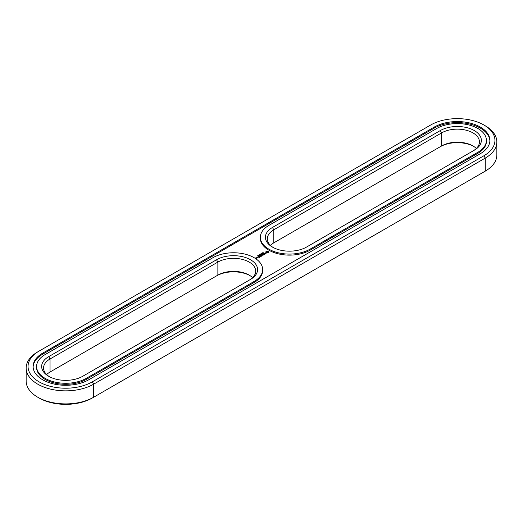 <?xml version="1.0" encoding="UTF-8"?>
<svg xmlns="http://www.w3.org/2000/svg" width="523" height="523" viewBox="0 0 523 523"><rect width="100%" height="100%" fill="white"/><g stroke="black" fill="none" stroke-linecap="round" stroke-linejoin="round"><path stroke-width="0.78" d="M37.734 351.868L39.081 351.09L37.734 351.868A39.558 22.835 0 0 0 26.15 368.015L26.15 381.064A39.558 22.835 0 0 0 37.734 397.212A39.558 22.835 0 0 0 93.676 397.212L92.336 397.99A37.656 21.744 0 0 1 39.081 397.99L37.734 397.212M26.15 368.015A39.558 22.835 0 0 0 50.568 389.119A39.558 22.835 0 0 0 93.676 384.163L485.266 158.083A39.558 22.835 0 0 0 496.85 141.936A39.558 22.835 0 0 0 485.266 125.788L483.919 125.01A37.656 21.744 0 0 0 430.664 125.01L39.081 351.09A37.656 21.744 0 0 0 39.081 381.842A37.656 21.744 0 0 0 92.336 381.842L483.919 155.756A37.656 21.744 0 0 0 483.919 125.01M92.336 381.842L93.676 384.163L93.676 397.212L483.919 171.91A37.656 21.744 0 0 0 483.952 171.89M249.837 275.516A24.051 13.886 0 0 0 216.522 275.902L217.869 275.131A22.149 12.787 180 0 1 249.196 275.131A22.149 12.787 180 0 1 252.583 277.648M473.603 146.329A24.051 13.886 0 0 0 440.288 146.715L273.81 242.835A22.149 12.787 0 0 0 273.804 242.835A22.149 12.787 0 0 0 270.417 245.352M483.919 155.756L485.266 158.083L485.266 171.132L483.919 171.91L485.266 171.132A39.558 22.835 0 0 0 496.85 154.985L496.85 141.936M46.652 374.54A22.149 12.787 180 0 1 50.045 372.023L217.869 275.131L217.869 262.082A22.149 12.787 180 0 1 242.005 259.31A22.149 12.787 180 0 1 255.682 271.123A22.149 12.787 180 0 1 249.216 280.151M476.348 148.46A22.149 12.787 0 0 0 472.955 145.943A22.149 12.787 0 0 0 441.628 145.943L441.628 132.894L273.81 229.787A22.149 12.787 0 0 0 267.318 238.828A22.149 12.787 0 0 0 273.163 247.484M273.804 242.835L273.81 229.787L272.463 227.459A24.051 13.886 0 0 0 272.463 247.098A24.051 13.886 0 0 0 306.478 247.098L474.302 150.206A24.051 13.886 0 0 0 474.302 130.567A24.051 13.886 0 0 0 440.288 130.567L272.463 227.459M434.247 127.076L42.657 353.162A32.596 18.821 0 0 0 33.112 366.466A32.596 18.821 0 0 0 53.235 383.849A32.596 18.821 0 0 0 88.753 379.77L480.343 153.69A32.596 18.821 0 0 0 489.888 140.386A32.596 18.821 0 0 0 469.765 122.997A32.596 18.821 0 0 0 434.247 127.076L434.247 128.115A32.596 18.821 0 0 1 469.353 123.938A32.596 18.821 0 0 1 489.874 140.903M49.397 376.671A22.149 12.787 180 0 1 43.553 368.015A22.149 12.787 180 0 1 50.045 358.974L217.869 262.082L216.522 259.754L48.698 356.647A24.051 13.886 180 0 0 48.698 376.285A24.051 13.886 180 0 0 82.712 376.285L250.537 279.393A24.051 13.886 180 0 0 250.537 259.754A24.051 13.886 180 0 0 216.522 259.754M472.982 150.964A22.149 12.787 0 0 0 479.447 141.936A22.149 12.787 0 0 0 465.771 130.122A22.149 12.787 0 0 0 441.628 132.894L440.288 130.567M42.657 353.162L42.657 354.195A32.596 18.821 0 0 0 33.126 366.983M42.657 354.195L434.247 128.115M262.644 269.574L262.644 270.607A29.111 16.808 180 0 1 254.113 282.492L254.113 281.459L86.295 378.351A29.111 16.808 180 0 1 54.562 381.993A29.111 16.808 180 0 1 36.59 366.466A29.111 16.808 180 0 1 45.122 354.581L212.946 257.689A29.111 16.808 180 0 1 254.113 257.689A29.111 16.808 180 0 1 262.644 269.574A29.111 16.808 180 0 1 254.113 281.459M36.59 366.466L36.59 367.499A29.111 16.808 0 0 0 54.562 383.026A29.111 16.808 0 0 0 86.295 379.384L254.113 282.492M257.983 256.107L257.277 255.865L257.989 256.028M257.846 255.597L258.591 255.688L257.924 255.688M258.767 255.322L258.342 255.289L258.767 255.401M258.846 255.021L259.591 255.113L258.924 255.113M259.617 254.538L260.454 254.609L259.617 254.577M260.519 254.4L260.062 254.256L260.526 253.988L261.088 254.315L260.5 254.361M256.911 258.212L255.845 257.976L256.172 257.708L255.642 257.944L256.375 258.447L256.911 258.212M257.512 257.865L256.832 257.473L256.898 258.048L257.512 257.865M257.087 257.401L258.172 257.486L257.087 257.323M259.48 257.355L260.16 256.885L259.068 256.257L258.257 256.649L259.415 256.61L258.937 256.963L259.957 256.924L259.48 257.355M260.591 256.715L259.362 256.009L260.591 256.636M260.944 256.512L261.624 256.041L260.395 255.414L260.872 255.767L260.395 256.12L261.415 256.08L260.944 256.512M261.775 255.165L263.01 255.244L261.781 254.609L262.624 255.178L261.572 255.047L261.788 255.662L260.814 255.172L261.905 255.884L261.775 255.165L261.971 255.884M261.055 253.681L260.807 254.028L261.624 254.008L261.055 253.681L260.84 254.185M262.128 253.714L261.565 253.387L262.559 253.465L261.735 253.407L262.128 253.714M262.461 252.871L262.487 253.309L263.023 253.197L262.461 252.955M263.056 253.047L263.429 252.792L262.794 252.661L263.357 252.844L263.062 253.054M264.076 254.708L262.977 253.995L262.16 254.472L262.912 254.113L263.324 254.355L262.847 254.708L263.867 254.668L263.259 255.1L264.076 254.629M265.069 253.975L263.572 253.577L264.592 254.25L264.252 254.524L265.069 254.132M266.129 253.322L264.73 253.407L265.154 252.831L264.324 253.335L265.73 253.256L265.305 253.825L266.129 253.322M268.75 252.498L268.75 251.753L267.959 251.302L265.887 251.753L265.887 252.498L266.678 252.955L268.75 252.498M260.356 237.279L260.356 238.311A29.111 16.808 0 0 0 278.328 253.838A29.111 16.808 0 0 0 310.054 250.197L310.054 249.164L477.878 152.271A29.111 16.808 0 0 0 486.41 140.386A29.111 16.808 0 0 0 468.438 124.853A29.111 16.808 0 0 0 436.705 128.501L268.887 225.393A29.111 16.808 0 0 0 260.356 237.279A29.111 16.808 0 0 0 278.328 252.805A29.111 16.808 0 0 0 310.054 249.164M310.054 250.197L477.878 153.304A29.111 16.808 0 0 0 486.41 141.419L486.41 140.386M260.572 254.224L260.951 254.394M268.639 252.609L268.574 252.125M268.639 251.903L267.959 251.556L265.991 251.903M266.063 252.125L266.017 252.576M267.868 252.701L266.599 252.55L267.024 251.713L268.038 251.955L267.606 252.799M258.382 255.806L257.944 255.551L258.382 255.858M259.382 255.231L258.944 254.976L259.382 255.283M260.951 254.322L260.585 254.583M257.708 257.597L257.29 257.362L257.97 257.447L257.708 257.715M261.48 254.015L261.147 254.041L261.48 254.086M262.886 253.204L262.507 253.197L262.886 253.276M268.09 252.125L268.038 252.55M216.522 275.902L217.869 275.131M50.045 372.023L50.045 358.974L48.698 356.647M86.295 379.384L86.295 378.351M477.878 153.304L477.878 152.271"/></g></svg>
